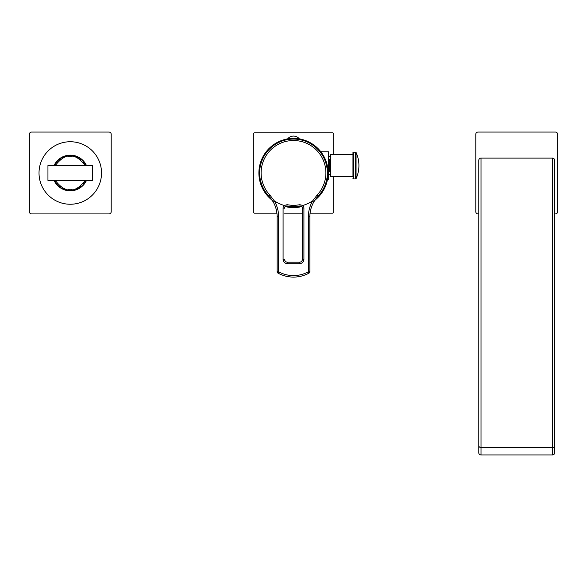 <?xml version="1.0" encoding="UTF-8"?>
<svg xmlns="http://www.w3.org/2000/svg" width="587" height="587" viewBox="0 0 587 587"><rect width="100%" height="100%" fill="white"/><g stroke="black" fill="none" stroke-linecap="round" stroke-linejoin="round"><path stroke-width="0.88" d="M293.845 139.06L293.5 139.06A33.855 33.855 0 0 1 318.051 196.227L314.067 201.488A29.761 29.761 0 0 0 309.87 216.728L309.87 271.759A1.49 1.49 0 0 1 309.1 273.065A32.241 32.241 0 0 1 277.9 273.065A1.49 1.49 0 0 1 277.13 271.759L277.13 216.728A29.761 29.761 0 0 0 272.933 201.488L268.949 196.227A33.855 33.855 0 0 1 293.5 139.06L293.155 139.06M289.934 139.251L287.696 139.559M288.356 139.457L289.406 139.06M302.43 207.915L302.43 208.018A1.937 1.937 0 0 0 301.784 206.573L302.782 205.472L299.832 204.687A32.395 32.395 0 0 1 287.168 204.687L284.233 205.479A3.419 3.419 0 0 0 283.081 208.018L283.081 259.234A4.461 4.461 0 0 0 287.549 263.695L299.451 263.695A4.461 4.461 0 0 0 303.919 259.234L303.919 208.018A3.419 3.419 0 0 0 302.782 205.472A33.855 33.855 0 0 0 312.768 200.754L316.987 195.222L318.051 196.234M317.229 197.137L316.474 198.032M315.799 198.898L315.219 199.705M314.236 201.209L313.81 201.928M311.976 205.721L311.807 206.162M297.925 139.354L298.966 139.508M299.304 139.559L297.36 139.28M299.157 138.613L299.157 139.06L287.843 139.06L287.843 138.613A7.587 7.587 0 0 1 299.157 138.613L287.843 138.613M283.081 259.234L284.57 259.234A2.979 2.979 0 0 0 287.549 262.206L299.451 262.206A2.979 2.979 0 0 0 302.43 259.234L302.43 208.018A1.937 1.937 0 0 0 301.784 206.573L300.118 206.118A33.855 33.855 0 0 1 286.882 206.118L285.216 206.573A1.937 1.937 0 0 0 284.57 208.018L284.57 207.915M312.768 200.754A31.25 31.25 0 0 0 308.38 216.728L308.38 271.759L309.1 273.065A1.49 1.49 0 0 0 309.87 271.759L308.38 271.759A30.759 30.759 0 0 1 278.62 271.759L277.9 273.065A1.49 1.49 0 0 1 277.13 271.759L278.62 271.759L278.62 216.728L277.13 216.728A29.761 29.761 0 0 0 272.933 201.488L274.195 200.739L270.013 195.222A32.395 32.395 0 0 1 293.5 140.52A32.395 32.395 0 0 1 316.987 195.222M274.195 200.739L274.232 200.754A33.855 33.855 0 0 0 284.218 205.472L285.216 206.573A34.596 34.596 0 0 0 301.791 206.58M275.193 206.162L275.024 205.721M273.19 201.928L272.375 200.585M271.788 199.712L271.201 198.898M270.526 198.032L269.771 197.137M284.57 208.246L283.081 208.018M303.919 208.018L302.43 208.018L302.43 259.234L303.919 259.234M328.096 173.583L328.096 172.989A34.596 34.596 0 0 0 299.157 138.855M287.843 138.855A34.596 34.596 0 0 0 272.119 200.189M328.096 172.365L328.096 172.989A34.596 34.596 0 0 1 314.881 200.189M328.074 171.727L328.001 170.421M327.876 169.063L327.788 168.381M327.575 166.987L327.443 166.282M327.128 164.859L326.952 164.147M326.754 163.435L326.643 163.054M326.541 162.716L326.313 162.005M326.064 161.3L325.902 160.86M325.77 160.515L325.536 159.928M323.349 155.489L323.033 154.968M322.439 154.021L322.16 153.611M321.456 152.598L320.81 151.754M320.825 151.762L328.632 151.784L328.632 179.314L327.473 179.541M333.68 154.388L333.68 133.726A56.176 56.176 0 0 0 332.763 132.809L254.237 132.809A56.176 56.176 0 0 0 253.32 133.726L253.32 212.252A56.176 56.176 0 0 0 254.237 213.169L276.917 213.169M310.083 213.169L332.763 213.169A56.176 56.176 0 0 0 333.68 212.252L333.68 176.709M284.57 213.169L302.43 213.169M330.635 171.455L329.3 171.455L329.3 159.642L330.635 159.642M327.539 179.189L327.986 175.777M352.963 154.388L330.635 154.388L330.635 176.709L352.963 176.709L352.963 152.605L352.963 176.709M356.06 152.422L356.06 178.683A31.625 31.625 0 0 0 356.06 152.422A0.448 0.448 -0 0 0 355.649 152.158L353.411 152.158A0.448 0.448 0 0 0 352.963 152.605M353.411 152.158L353.411 178.947A0.448 0.448 0 0 1 352.963 178.499M353.411 178.947L355.649 178.947A0.448 0.448 180 0 0 356.06 178.683M554.671 213.917L555.419 213.917A2.231 2.231 0 0 0 557.65 211.687L557.65 134.298A2.231 2.231 0 0 0 555.419 132.068L478.031 132.068A2.231 2.231 0 0 0 475.8 134.298L475.8 211.687A2.231 2.231 0 0 0 478.031 213.917L478.779 213.917M552.44 158.108A2.231 2.231 0 0 1 554.671 160.339L554.671 452.819A2.231 2.113 180 0 1 552.44 454.932L481.01 454.932A2.231 2.113 180 0 1 478.779 452.819L478.779 160.339A2.231 2.231 0 0 1 481.01 158.108L552.44 158.108A2.231 2.231 0 0 1 554.671 160.339A2.231 2.231 0 0 0 552.44 158.108L552.44 447.602L481.01 447.602L481.01 158.108A2.231 2.231 0 0 0 478.779 160.339M554.671 428.899L554.671 421.569M47.951 180.136L47.951 165.549L47.951 180.429L92.599 180.429L92.599 165.549L47.951 165.549M56.213 182.08A16.744 16.744 0 0 1 55.281 180.429C65.274 193.439 75.275 193.439 85.269 180.429A16.744 16.744 0 0 1 84.337 182.08M57.152 183.386A16.744 16.744 0 0 0 57.511 183.826M59.962 186.182A16.744 16.744 0 0 0 60.901 186.864M62.772 187.957A16.744 16.744 0 0 0 63.242 188.185M68.4 189.63A16.744 16.744 0 0 0 72.15 189.63M77.308 188.185A16.744 16.744 0 0 0 77.77 187.957M79.649 186.864A16.744 16.744 0 0 0 80.588 186.182M83.038 183.826A16.744 16.744 0 0 0 83.398 183.386M86.098 165.549A17.485 17.485 0 0 0 54.452 165.549M86.098 180.429A17.485 17.485 0 0 1 54.452 180.429M56.213 163.905A16.744 16.744 0 0 0 55.281 165.549C65.274 152.547 75.275 152.547 85.269 165.549A16.744 16.744 0 0 0 84.337 163.905M83.398 162.599A16.744 16.744 0 0 0 83.038 162.151M80.588 159.803A16.744 16.744 0 0 0 79.649 159.121M77.77 158.02A16.744 16.744 0 0 0 77.308 157.8M72.15 156.355A16.744 16.744 0 0 0 68.4 156.355M63.242 157.8A16.744 16.744 0 0 0 62.772 158.02M60.901 159.121A16.744 16.744 0 0 0 59.962 159.803M57.511 162.151A16.744 16.744 0 0 0 57.152 162.599M101.529 172.989A31.25 31.25 0 0 0 70.271 141.738A31.25 31.25 0 0 0 39.021 172.989A31.25 31.25 0 0 0 70.271 204.247A31.25 31.25 0 0 0 101.529 172.989M108.969 213.917A2.231 2.231 0 0 0 111.2 211.687L111.2 134.298A2.231 2.231 0 0 0 108.969 132.068L31.581 132.068A2.231 2.231 0 0 0 29.35 134.298L29.35 211.687A2.231 2.231 0 0 0 31.581 213.917L108.969 213.917M299.832 204.687L300.118 206.118A33.855 33.855 0 0 1 286.882 206.118L287.168 204.687M270.013 195.222L268.949 196.227A33.855 33.855 0 0 1 293.5 139.06M308.38 216.728L309.87 216.728A29.761 29.761 0 0 1 314.067 201.488L312.805 200.739M278.62 216.728A31.25 31.25 0 0 0 274.232 200.754M287.549 262.206L287.549 263.695M299.451 262.206L299.451 263.695M355.649 152.158L355.649 178.947M478.779 445.489A2.231 2.113 0 0 0 481.01 447.602L481.01 454.932M552.44 454.932L552.44 447.602A2.231 2.113 0 0 0 554.671 445.489M86.48 165.549A17.83 17.83 0 0 0 54.07 165.549M54.07 180.429A17.83 17.83 0 0 0 86.48 180.429M317.523 196.799L316.532 197.951M315.175 199.771L313.898 201.774M313.003 203.432L312.724 204.005M312.379 204.768L312.035 205.582M330.635 174.478L328.632 174.478M330.635 156.619L328.632 156.619"/></g></svg>
